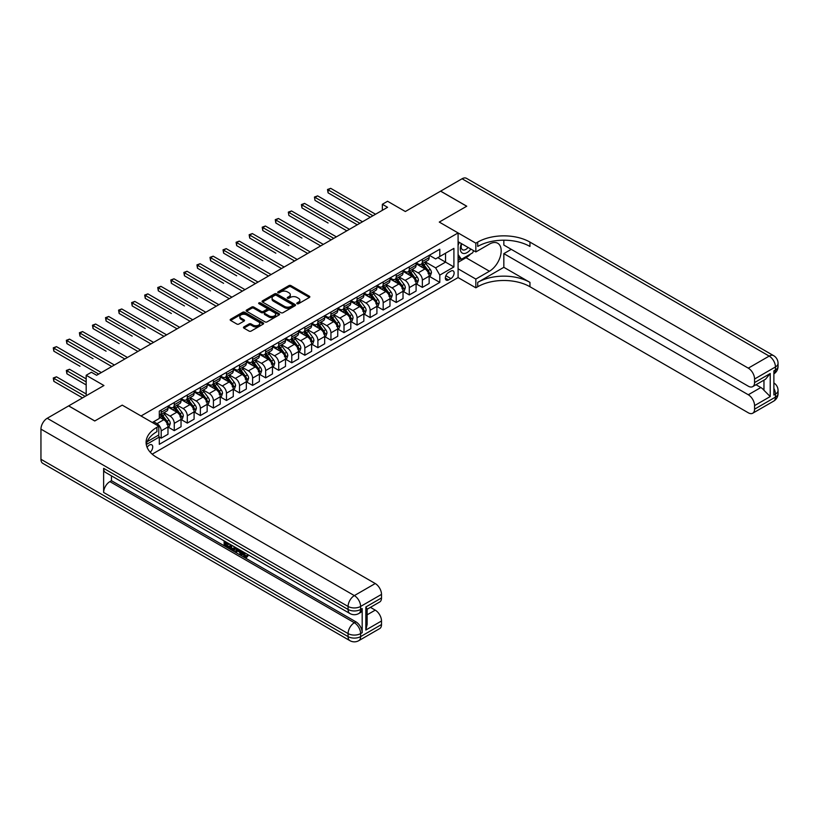 <?xml version="1.0" encoding="UTF-8"?>
<svg xmlns="http://www.w3.org/2000/svg" width="819" height="819" viewBox="0 0 819 819"><rect width="100%" height="100%" fill="white"/><g stroke="black" fill="none" stroke-linecap="round" stroke-linejoin="round"><path stroke-width="1.23" d="M297.082 303.726A1.014 0.584 0 0 0 298.515 303.726L309.408 297.44A1.454 0.839 0 0 0 309.838 296.847A1.454 0.839 0 0 0 309.408 296.253L290.95 285.596A1.454 0.839 0 0 0 288.902 285.596L278.01 291.892A1.014 0.584 0 0 0 279.443 292.721L280.856 291.902A4.638 2.682 0 0 1 287.418 291.902L288.953 292.792A4.638 2.682 0 0 1 290.315 294.686A4.638 2.682 0 0 1 288.953 296.58L287.541 297.389A1.014 0.584 0 0 0 288.974 298.218L290.387 297.41A4.638 2.682 0 0 1 296.949 297.41L298.485 298.3A4.638 2.682 0 0 1 299.846 300.194A4.638 2.682 0 0 1 298.485 302.088L297.082 302.897A1.014 0.584 0 0 0 297.082 303.726L297.082 302.897M150.205 452.18A4.73 2.733 120 0 0 152.61 448.075A4.73 2.733 120 0 0 151.75 444.819A4.73 2.733 120 0 0 149.386 445.055A4.73 2.733 120 0 0 147.113 447.389M243.888 326.924A1.454 0.839 0 0 0 243.458 327.508A1.454 0.839 0 0 0 243.888 328.102L249.068 331.091A1.454 0.839 0 0 0 251.116 331.091L263.216 324.109A1.454 0.839 0 0 0 263.636 323.515A1.454 0.839 0 0 0 263.216 322.921L244.758 312.264A1.454 0.839 0 0 0 242.711 312.264L230.61 319.256A1.454 0.839 0 0 0 230.18 319.85A1.454 0.839 0 0 0 230.61 320.434L236.865 324.048A1.454 0.839 0 0 0 238.913 324.048L244.093 321.058A1.454 0.839 0 0 0 244.512 320.464A1.454 0.839 0 0 0 244.093 319.871L240.991 318.089A3.88 2.242 0 0 1 239.854 316.503A3.88 2.242 0 0 1 242.25 314.435A3.88 2.242 0 0 1 246.478 314.916L258.63 321.928A3.88 2.242 0 0 1 259.766 323.515A3.88 2.242 0 0 1 257.371 325.583A3.88 2.242 0 0 1 253.143 325.102L251.116 323.935A1.454 0.839 0 0 0 249.068 323.935L243.888 326.924L243.888 328.102L249.068 325.133L249.068 323.935M503.839 240.202L503.839 245.055L748.29 386.189A8.866 5.119 -120 0 0 752.722 386.629L765.54 379.228L770.229 373.525L770.229 396.56L754.565 405.61L754.565 409.172L775.45 397.102L775.45 394.093L773.883 394.993L773.883 370.874L775.45 369.963L775.45 366.953L754.565 379.013A8.866 5.119 -120 0 0 748.29 368.151L769.184 356.091L462.059 178.767L440.642 191.134L466.758 206.214L439.281 222.072L466.707 206.245L440.591 191.165L405.333 211.517L387.571 201.269L382.35 204.279L387.571 207.299L96.632 375.276L91.411 372.256L86.179 375.276L86.179 395.782M40.95 459.285L348.085 636.609A8.866 5.119 120 0 0 349.918 640.663L42.783 463.349A8.866 5.119 -60 0 1 40.95 459.285L40.95 429.136A8.866 5.119 -60 0 1 47.215 418.274L68.632 405.907L94.748 420.986L122.226 405.129L94.799 420.956L68.683 405.876L103.941 385.524L86.179 375.276M147.133 441.707L158.784 434.981L158.784 426.238L122.226 405.129L141.032 415.98L458.087 232.934L458.087 277.569L475.839 287.817L477.723 286.732A36.937 21.325 180 0 1 529.954 286.732L748.29 412.786A8.866 5.119 -120 0 0 752.722 413.226A8.866 5.119 -120 0 0 754.565 409.172M477.723 242.096A36.937 21.325 180 0 1 529.954 242.096L529.954 246.447A36.937 21.325 180 0 0 477.723 246.447L477.723 242.096L475.839 243.182L439.281 222.072L458.087 232.934M280.958 312.684A1.454 0.839 0 0 0 283.005 312.684L295.106 305.692A1.454 0.839 0 0 0 295.526 305.108A1.454 0.839 0 0 0 295.106 304.514L276.648 293.857A1.454 0.839 0 0 0 274.6 293.857L262.5 300.839A1.454 0.839 0 0 0 262.07 301.433A1.454 0.839 0 0 0 262.5 302.027L280.958 312.684M259.367 303.951A1.014 0.584 0 0 1 260.391 304.095L260.391 302.887L279.156 313.718A1.454 0.839 0 0 1 279.586 314.312A1.454 0.839 0 0 1 279.156 314.906L267.055 321.887A1.454 0.839 0 0 1 265.008 321.887L246.55 311.23L251.73 308.261L251.73 307.053L246.55 310.043A1.454 0.839 0 0 0 246.13 310.636A1.454 0.839 0 0 0 246.55 311.23L246.55 310.043M251.73 308.261A1.454 0.839 0 0 1 253.777 308.261L253.777 307.053A1.454 0.839 0 0 0 251.73 307.053M253.777 307.053L261.271 311.384A1.454 0.839 0 0 0 263.319 311.384L266.748 309.398A1.454 0.839 0 0 0 267.178 308.804A1.454 0.839 0 0 0 266.748 308.21L258.958 303.716A1.014 0.584 0 0 1 260.391 302.887M450.88 271.109L448.577 272.44A4.576 2.641 120 0 0 445.587 276.474A4.576 2.641 120 0 0 446.283 280.149A4.576 2.641 120 0 0 448.577 279.914L450.88 278.593A4.576 2.641 120 0 0 453.869 274.56A4.576 2.641 120 0 0 453.163 270.884A4.576 2.641 120 0 0 450.88 271.109M152.211 454.156L458.087 277.569M429.299 255.282L435.626 258.927L439.803 256.511L439.803 249.222L159.306 411.158L159.306 418.458L152.314 422.502M439.803 256.511L453.91 248.372L453.91 266.953L439.803 275.092L435.626 267.854L425.235 261.855M429.299 276.331L439.803 282.391L439.803 275.092M439.803 282.391L159.306 444.328L159.306 437.029L146.284 444.553A36.937 21.325 0 0 1 156.91 431.664L156.91 427.323A36.937 21.325 0 0 0 146.089 442.403A36.937 21.325 0 0 0 156.91 457.483L375.245 583.537A8.866 5.119 60 0 1 381.511 594.389L360.616 606.449L360.616 609.469L362.182 608.568A8.866 5.119 60 0 1 360.35 612.622L358.783 613.523A8.866 5.119 -120 0 0 360.616 609.469A8.866 5.119 0 0 1 348.085 609.469L348.085 606.449L40.95 429.136M382.35 204.279L382.35 210.319M437.817 257.657L445.546 262.121L445.546 253.194L453.91 248.372M435.626 267.854L445.546 262.121L453.91 266.953M159.306 437.09L161.189 438.175L161.189 430.886A5.907 3.409 -120 0 0 157.013 423.648L153.665 421.713M161.189 438.175L167.977 434.254L167.977 426.965A5.907 3.409 -120 0 0 163.8 419.727L159.306 417.127M168.141 427.108L174.252 430.64L174.252 423.341A5.907 3.409 -120 0 0 170.076 416.103L164.066 412.643M174.252 430.64L181.04 426.719L181.04 419.42A5.907 3.409 -120 0 0 176.863 412.182L167.977 407.053M181.194 419.574L187.305 423.106L187.305 415.806A5.907 3.409 -120 0 0 183.128 408.568L177.129 405.098M187.305 423.106L194.093 419.185L194.093 411.885A5.907 3.409 -120 0 0 189.916 404.647L181.04 399.518M194.257 412.029L200.368 415.561L200.368 408.261A5.907 3.409 -120 0 0 196.191 401.023L190.192 397.563M200.368 415.561L207.156 411.64L207.156 404.34A5.907 3.409 -120 0 0 202.979 397.102L194.093 391.984M207.309 404.494L213.421 408.026L213.421 400.726A5.907 3.409 -120 0 0 209.244 393.489L203.245 390.018M213.421 408.026L220.219 404.105L220.219 396.805A5.907 3.409 -120 0 0 216.032 389.568L207.156 384.439M220.372 396.959L226.484 400.481L226.484 393.181A5.907 3.409 -120 0 0 222.307 385.944L216.308 382.483M226.484 400.481L233.272 396.56L233.272 389.26A5.907 3.409 -120 0 0 229.095 382.023L220.219 376.904M233.425 389.414L239.537 392.946L239.537 385.647A5.907 3.409 -120 0 0 235.36 378.409L229.361 374.948M239.537 392.946L246.335 389.025L246.335 381.726A5.907 3.409 -120 0 0 242.148 374.488L233.272 369.359M246.488 381.879L252.6 385.401L252.6 378.112A5.907 3.409 -120 0 0 248.423 370.874L242.424 367.403M252.6 385.401L259.388 381.48L259.388 374.191A5.907 3.409 -120 0 0 255.211 366.953L246.335 361.824M259.541 374.334L265.653 377.866L265.653 370.567A5.907 3.409 -120 0 0 261.476 363.329L255.477 359.869M265.653 377.866L272.451 373.945L272.451 366.646A5.907 3.409 -120 0 0 268.274 359.408L259.388 354.279M272.604 366.799L278.716 370.331L278.716 363.032A5.907 3.409 -120 0 0 274.539 355.794L268.54 352.324M278.716 370.331L285.503 366.41L285.503 359.111A5.907 3.409 -120 0 0 281.327 351.873L272.451 346.744M285.667 359.254L291.779 362.786L291.779 355.487A5.907 3.409 -120 0 0 287.592 348.249L281.593 344.789M291.779 362.786L298.566 358.865L298.566 351.566A5.907 3.409 -120 0 0 294.39 344.328L285.503 339.209M298.72 351.72L304.832 355.251L304.832 347.952A5.907 3.409 -120 0 0 300.655 340.714L294.656 337.254M304.832 355.251L311.619 351.331L311.619 344.031A5.907 3.409 -120 0 0 307.442 336.793L298.566 331.664M311.783 344.185L317.895 347.706L317.895 340.407A5.907 3.409 -120 0 0 313.708 333.169L307.709 329.709M317.895 347.706L324.682 343.785L324.682 336.486A5.907 3.409 -120 0 0 320.505 329.258L311.619 324.129M324.836 336.64L330.948 340.172L330.948 332.872A5.907 3.409 -120 0 0 326.771 325.634L320.772 322.174M330.948 340.172L337.735 336.251L337.735 328.951A5.907 3.409 -120 0 0 333.558 321.713L324.682 316.584M337.899 329.105L344.011 332.627L344.011 325.338A5.907 3.409 -120 0 0 339.824 318.1L333.824 314.629M344.011 332.627L350.798 328.706L350.798 321.417A5.907 3.409 -120 0 0 346.621 314.179L337.735 309.05M350.952 321.56L357.064 325.092L357.064 317.792A5.907 3.409 -120 0 0 352.887 310.555L346.887 307.094M357.064 325.092L363.851 321.171L363.851 313.872A5.907 3.409 -120 0 0 359.674 306.634L350.798 301.505M364.015 314.025L370.127 317.557L370.127 310.258A5.907 3.409 -120 0 0 365.95 303.02L359.95 299.549M370.127 317.557L376.914 313.636L376.914 306.337A5.907 3.409 -120 0 0 372.737 299.099L363.851 293.97M377.068 306.49L383.179 310.012L383.179 302.713A5.907 3.409 -120 0 0 379.002 295.475L373.003 292.014M383.179 310.012L389.977 306.091L389.977 298.792A5.907 3.409 -120 0 0 385.79 291.554L376.914 286.435M390.131 298.945L396.242 302.477L396.242 295.178A5.907 3.409 -120 0 0 392.066 287.94L386.066 284.48M396.242 302.477L403.03 298.556L403.03 291.257A5.907 3.409 -120 0 0 398.853 284.019L389.977 278.89M403.183 291.41L409.295 294.932L409.295 287.633A5.907 3.409 -120 0 0 405.118 280.395L399.119 276.935M409.295 294.932L416.093 291.011L416.093 283.722A5.907 3.409 -120 0 0 411.906 276.484L403.03 271.355M416.247 283.865L422.358 287.397L422.358 280.098A5.907 3.409 -120 0 0 418.181 272.86L412.182 269.4M422.358 287.397L429.146 283.476L429.146 276.177A5.907 3.409 -120 0 0 424.969 268.939L416.093 263.81M416.247 262.817L418.181 263.933A5.907 3.409 -120 0 0 421.13 264.23A5.907 3.409 -120 0 0 422.358 261.517L422.358 259.285M403.183 270.362L405.118 271.478A5.907 3.409 -120 0 0 408.077 271.765A5.907 3.409 -120 0 0 409.295 269.062L409.295 266.83M390.131 277.897L392.066 279.013A5.907 3.409 -120 0 0 395.014 279.31A5.907 3.409 -120 0 0 396.242 276.597L396.242 274.365M377.068 285.432L379.002 286.548A5.907 3.409 -120 0 0 381.961 286.845A5.907 3.409 -120 0 0 383.179 284.142L383.179 281.91M364.015 292.977L365.95 294.093A5.907 3.409 -120 0 0 368.898 294.379A5.907 3.409 -120 0 0 370.127 291.677L370.127 289.445M350.952 300.512L352.887 301.627A5.907 3.409 -120 0 0 355.845 301.924A5.907 3.409 -120 0 0 357.064 299.222L357.064 296.99M337.899 308.057L339.824 309.172A5.907 3.409 -120 0 0 342.782 309.459A5.907 3.409 -120 0 0 344.011 306.756L344.011 304.525M324.836 315.591L326.771 316.707A5.907 3.409 -120 0 0 329.729 317.004A5.907 3.409 -120 0 0 330.948 314.291L330.948 312.059M311.783 323.136L313.708 324.252A5.907 3.409 -120 0 0 316.666 324.539A5.907 3.409 -120 0 0 317.895 321.836L317.895 319.605M298.72 330.671L300.655 331.787A5.907 3.409 -120 0 0 303.603 332.084A5.907 3.409 -120 0 0 304.832 329.371L304.832 327.139M285.667 338.206L287.592 339.322A5.907 3.409 -120 0 0 290.55 339.619A5.907 3.409 -120 0 0 291.779 336.916L291.779 334.684M272.604 345.751L274.539 346.867A5.907 3.409 -120 0 0 277.487 347.154A5.907 3.409 -120 0 0 278.716 344.451L278.716 342.219M259.541 353.286L261.476 354.402A5.907 3.409 -120 0 0 264.435 354.699A5.907 3.409 -120 0 0 265.653 351.996L265.653 349.764M246.488 360.831L248.423 361.947A5.907 3.409 -120 0 0 251.372 362.233A5.907 3.409 -120 0 0 252.6 359.531L252.6 357.299M233.425 368.366L235.36 369.482A5.907 3.409 -120 0 0 238.319 369.778A5.907 3.409 -120 0 0 239.537 367.066L239.537 364.834M220.372 375.901L222.307 377.016A5.907 3.409 -120 0 0 225.256 377.313A5.907 3.409 -120 0 0 226.484 374.611L226.484 372.379M207.309 383.446L209.244 384.561A5.907 3.409 -120 0 0 212.203 384.848A5.907 3.409 -120 0 0 213.421 382.145L213.421 379.914M194.257 390.98L196.191 392.096A5.907 3.409 -120 0 0 199.14 392.393A5.907 3.409 -120 0 0 200.368 389.69L200.368 387.459M181.194 398.525L183.128 399.641A5.907 3.409 -120 0 0 186.087 399.928A5.907 3.409 -120 0 0 187.305 397.225L187.305 394.993M168.141 406.06L170.076 407.176A5.907 3.409 -120 0 0 173.024 407.473A5.907 3.409 -120 0 0 174.252 404.77L174.252 402.538M421.13 264.23L427.927 260.309A5.907 3.409 -120 0 0 429.146 257.606L429.146 255.374M408.077 271.765L414.864 267.844A5.907 3.409 -120 0 0 416.093 265.141L416.093 262.909M395.014 279.31L401.812 275.389A5.907 3.409 -120 0 0 403.03 272.676L403.03 270.444M381.961 286.845L388.749 282.924A5.907 3.409 -120 0 0 389.977 280.221L389.977 277.989M368.898 294.379L375.686 290.458A5.907 3.409 -120 0 0 376.914 287.756L376.914 285.524M355.845 301.924L362.633 298.003A5.907 3.409 -120 0 0 363.851 295.301L363.851 293.069M342.782 309.459L349.57 305.538A5.907 3.409 -120 0 0 350.798 302.835L350.798 300.604M329.729 317.004L336.517 313.083A5.907 3.409 -120 0 0 337.735 310.37L337.735 308.139M316.666 324.539L323.454 320.618A5.907 3.409 -120 0 0 324.682 317.915L324.682 315.684M303.603 332.084L310.401 328.163A5.907 3.409 -120 0 0 311.619 325.45L311.619 323.218M290.55 339.619L297.338 335.698A5.907 3.409 -120 0 0 298.566 332.995L298.566 330.763M277.487 347.154L284.285 343.233A5.907 3.409 -120 0 0 285.503 340.53L285.503 338.298M264.435 354.699L271.222 350.778A5.907 3.409 -120 0 0 272.451 348.075L272.451 345.843M251.372 362.233L258.169 358.312A5.907 3.409 -120 0 0 259.388 355.61L259.388 353.378M238.319 369.778L245.106 365.858A5.907 3.409 -120 0 0 246.335 363.145L246.335 360.913M225.256 377.313L232.053 373.392A5.907 3.409 -120 0 0 233.272 370.69L233.272 368.458M212.203 384.848L218.99 380.937A5.907 3.409 -120 0 0 220.219 378.224L220.219 375.993M199.14 392.393L205.927 388.472A5.907 3.409 -120 0 0 207.156 385.769L207.156 383.538M186.087 399.928L192.874 396.007A5.907 3.409 -120 0 0 194.093 393.304L194.093 391.072M173.024 407.473L179.811 403.552A5.907 3.409 -120 0 0 181.04 400.849L181.04 398.618M159.306 415.253A5.907 3.409 -120 0 0 159.971 415.008L166.759 411.087A5.907 3.409 -120 0 0 167.977 408.384L167.977 406.152M159.971 415.008A5.907 3.409 -120 0 0 161.189 412.305L161.189 410.073M158.292 435.268L159.306 437.029M297.481 303.869L298.485 303.296A4.638 2.682 0 0 0 299.846 301.392L299.846 300.194M290.315 294.686L290.315 295.894A4.638 2.682 0 0 1 288.953 297.788L287.95 298.362M309.387 297.451L290.95 286.804A1.454 0.839 0 0 0 288.902 286.804L278.409 292.864M295.106 304.514L295.106 305.692L276.648 295.065A1.454 0.839 0 0 0 274.6 295.065L262.52 302.037M292.537 305.518A1.014 0.584 0 0 0 292.537 304.688L276.341 295.331A1.014 0.584 0 0 0 274.908 295.331L273.413 296.191A4.638 2.682 0 0 0 272.062 298.085A4.638 2.682 0 0 0 273.413 299.979L284.49 306.378A4.638 2.682 0 0 0 291.052 306.378L292.537 305.518L292.537 306.726A1.014 0.584 0 0 0 292.844 306.306L292.844 305.108M272.062 298.085L272.062 299.293A4.638 2.682 0 0 0 273.413 301.187L273.413 299.979M292.537 306.726L291.052 307.586A4.638 2.682 0 0 1 284.49 307.586L273.413 301.187M253.777 308.261L261.271 312.582A1.454 0.839 0 0 0 263.319 312.582L266.748 310.606A1.454 0.839 0 0 0 267.178 310.012L267.178 308.804M260.391 304.095L279.136 314.916M269.031 315.868A3.88 2.242 0 0 0 273.259 316.349A3.88 2.242 0 0 0 275.655 314.281A3.88 2.242 0 0 0 274.519 312.694L270.239 310.227A1.454 0.839 0 0 0 268.192 310.227L264.752 312.213A1.454 0.839 0 0 0 264.332 312.797A1.454 0.839 0 0 0 264.752 313.39L269.031 315.868L269.031 317.066A3.88 2.242 0 0 0 273.259 317.557A3.88 2.242 0 0 0 275.655 315.489L275.655 314.281M264.332 312.797L264.332 314.005A1.454 0.839 0 0 0 264.752 314.598L264.752 313.39M269.031 317.066L264.752 314.598M259.766 323.515L259.766 324.723A3.88 2.242 0 0 1 257.371 326.791A3.88 2.242 0 0 1 253.143 326.31L251.116 325.133A1.454 0.839 0 0 0 249.068 325.133M239.854 316.503L239.854 317.711A3.88 2.242 0 0 0 240.991 319.287L240.991 318.089M244.072 321.068L240.991 319.287M263.216 322.921L263.216 324.109L244.758 313.472A1.454 0.839 0 0 0 242.711 313.472L230.63 320.444M429.146 276.423L430.405 275.696L431.449 272.676A3.911 2.262 -120 0 0 430.2 269.349L425.931 263.646A11.302 6.521 -120 0 0 424.692 262.172M420.454 266.329A11.302 6.521 -120 0 0 418.13 263.913M428.081 273.566L429.33 272.85A3.911 2.262 -120 0 0 428.214 270.495L423.945 264.793A11.302 6.521 -120 0 0 422.706 263.319M421.662 263.923A9.378 5.416 60 0 1 423.198 265.673L426.812 270.495M328.081 223.014L301.955 207.934L301.955 204.914L304.576 203.409L349.437 229.31M421.457 264.046A11.302 6.521 60 0 1 422.686 265.52L425.522 269.308M372.942 215.745L328.081 189.844L330.692 188.329L375.552 214.24M370.331 217.25L328.081 192.854L328.081 189.844L327.498 189.506L330.692 188.329M328.081 192.854L327.498 189.506M416.093 283.958L417.342 283.231L418.386 280.221A3.911 2.262 -120 0 0 417.137 276.883L412.868 271.191A11.302 6.521 -120 0 0 411.64 269.707M407.391 273.874A11.302 6.521 -120 0 0 405.077 271.447M415.018 281.112L416.277 280.385A3.911 2.262 -120 0 0 415.151 278.03L410.882 272.328A11.302 6.521 -120 0 0 409.654 270.854M408.599 271.468A9.378 5.416 60 0 1 410.135 273.218L413.749 278.04M315.018 230.548L331.152 239.865M408.394 271.58A11.302 6.521 60 0 1 409.633 273.055L412.469 276.842M403.03 291.503L404.289 290.776L405.333 287.756A3.911 2.262 -120 0 0 404.074 284.428L399.815 278.726A11.302 6.521 -120 0 0 398.577 277.252M394.328 281.408A11.302 6.521 -120 0 0 392.014 278.992M401.965 288.646L403.214 287.93A3.911 2.262 -120 0 0 402.098 285.575L397.829 279.873A11.302 6.521 -120 0 0 396.591 278.399M395.536 279.003A9.378 5.416 60 0 1 397.082 280.753L400.696 285.575M301.955 238.094L275.839 223.014L275.839 219.994L278.45 218.489L323.321 244.39M395.342 279.115A11.302 6.521 60 0 1 396.57 280.6L399.406 284.388M389.977 299.037L391.226 298.311L392.27 295.301A3.911 2.262 -120 0 0 391.021 291.963L386.752 286.261A11.302 6.521 -120 0 0 385.524 284.787M381.275 288.943A11.302 6.521 -120 0 0 378.962 286.527M388.902 296.191L390.161 295.464A3.911 2.262 -120 0 0 389.035 293.11L384.766 287.408A11.302 6.521 -120 0 0 383.538 285.933M382.483 286.537A9.378 5.416 60 0 1 384.019 288.288L387.633 293.11M288.902 245.628L262.786 230.548L262.786 227.539L265.397 226.024L310.268 251.935M382.278 286.66A11.302 6.521 60 0 1 383.517 288.134L386.353 291.922M359.889 223.28L315.018 197.379L317.629 195.874L362.5 221.775M357.279 224.795L315.018 200.399L314.445 197.051L317.629 195.874M315.018 200.399L314.445 197.051M346.826 230.825L301.382 204.586L304.576 203.409M301.955 207.934L301.382 204.586M333.773 238.36L288.902 212.459L291.513 210.954L336.384 236.855M331.163 239.865L288.902 215.469L288.329 212.121L291.513 210.954M288.902 215.469L288.329 212.121M376.914 306.572L378.163 305.856L379.207 302.835A3.911 2.262 -120 0 0 377.958 299.498L373.689 293.806A11.302 6.521 -120 0 0 372.461 292.332M368.212 296.488A11.302 6.521 -120 0 0 365.898 294.062M375.849 303.726L377.098 302.999A3.911 2.262 -120 0 0 375.982 300.645L371.713 294.953A11.302 6.521 -120 0 0 370.475 293.478M369.42 294.082A9.378 5.416 60 0 1 370.966 295.833L374.58 300.655M275.839 253.173L249.723 238.094L249.723 235.073L252.334 233.569L297.205 259.469M369.226 294.195A11.302 6.521 60 0 1 370.454 295.669L373.29 299.457M320.71 245.905L275.266 219.666L278.45 218.489M275.839 223.014L275.266 219.666M461.445 243.612A9.603 5.549 120 0 0 462.1 252.969A9.603 5.549 120 0 0 470.464 249.58A9.603 5.549 120 0 0 470.864 249.058M458.087 245.352L459.254 242.352M473.546 250.604L472.706 252.774L461.425 259.285L458.087 254.535M458.087 257.361L461.425 259.285M461.762 243.796A6.572 3.798 120 0 0 462.54 249.734A6.572 3.798 120 0 0 468.079 247.451M458.087 268.816L475.839 279.074L489.424 271.232A16.615 9.593 120 0 0 500.286 256.582A16.615 9.593 120 0 0 497.737 243.263A16.615 9.593 120 0 0 489.424 244.093L475.839 251.935L475.839 243.182M475.839 279.074L475.839 287.817M503.839 267.311L477.723 282.391A36.937 21.325 180 0 1 529.954 282.391L503.839 267.311L503.839 253.624L511.261 249.334M754.565 405.61A8.866 5.119 -120 0 0 748.29 394.758L760.831 387.52A8.866 5.119 60 0 1 763.963 390.294L763.963 380.139M503.839 253.624L748.29 394.758M462.059 178.767A8.866 5.119 -60 0 1 466.482 178.337L773.617 355.651A8.866 5.119 120 0 0 769.184 356.091A8.866 5.119 60 0 1 775.45 366.953A8.866 5.119 180 0 0 778.05 363.329A8.866 8.866 0 0 0 773.617 355.651M458.087 241.677L475.839 251.935M752.722 386.629A8.866 5.119 -120 0 0 754.565 382.565L770.229 373.525M754.565 379.013L754.565 382.565M529.954 242.096L748.29 368.151M756.009 384.735L760.831 387.52M770.229 396.56L763.963 390.294M470.628 253.982A16.615 9.593 -60 0 1 466.021 257.719L458.087 262.305M458.087 260.381L460.698 258.865M243.376 551.975L246.038 556.285M242.619 551.576L244.482 556.51L245.7 556.664L247.072 555.231L247.952 555.978L246.386 557.637L244.564 557.391L241.728 551.064M237.51 551.003L236.271 552.518L235.329 551.975L236.916 548.28M240.888 550.583L242.137 554.944L241.308 555.425L240.366 554.883L239.66 552.241L236.988 550.696L236.271 552.518M225.86 543.161L225.86 544.696L229.555 546.836L229.555 547.676L228.716 548.157L224.14 545.505L224.14 540.909M229.146 543.806L228.317 544.584L225.02 542.68L225.02 545.188L225.86 544.696M103.634 468.335L348.085 609.469A8.866 5.119 120 0 0 349.918 613.523L105.467 472.389A8.866 5.119 -60 0 1 103.634 468.335L103.634 492.465A8.866 5.119 -60 0 1 109.9 481.603L111.466 480.702L355.917 621.836A8.866 5.119 60 0 1 362.182 632.688L362.182 608.568M111.466 480.702L111.466 475.859M235.903 547.696L234.203 550.552L229.924 548.853L229.924 544.246M158.784 426.238L156.91 427.323M365.837 606.992L367.137 608.957L367.137 624.457L365.837 630.036L365.837 606.992L381.511 597.952L381.511 594.389M381.511 597.952A8.866 5.119 60 0 1 379.678 602.006L367.137 609.244M370.423 607.35L375.245 610.135A8.866 5.119 60 0 1 381.511 620.986L365.837 630.036M362.182 632.688L360.616 633.589L360.616 636.609L381.511 624.549L381.511 620.986M381.511 624.549A8.866 5.119 60 0 1 379.678 628.603L358.783 640.663A8.866 5.119 -120 0 0 360.616 636.609A8.866 5.119 0 0 1 348.085 636.609L348.085 633.589L103.634 492.465M225.02 545.188L228.716 547.317L229.555 546.836M228.716 547.317L228.716 548.157M225.02 541.42L228.685 543.529M228.317 543.744L228.317 544.584M235.002 547.174L234.203 550.552M230.804 544.758L230.804 548.525L232.094 549.273L233.579 549.61L234.121 546.672M235.063 548.157L235.882 547.686M231.644 545.239L231.644 548.044L234.418 549.129M230.804 548.525L231.644 548.044M232.094 549.273L232.934 548.791M239.721 549.907L241.308 555.425M237.745 548.761L237.254 550.02L239.394 551.248L238.892 549.426M238.268 549.068L239.076 550.112M237.254 550.02L238.083 549.539M244.482 556.51L245.311 556.029M242.537 552.456L243.335 551.996M246.232 555.712L247.123 556.459L247.952 555.978M247.123 556.459L246.386 557.637M363.851 314.117L365.11 313.39L366.154 310.37A3.911 2.262 -120 0 0 364.905 307.043L360.636 301.341A11.302 6.521 -120 0 0 359.398 299.867M355.159 304.023A11.302 6.521 -120 0 0 352.846 301.607M362.786 311.261L364.035 310.544A3.911 2.262 -120 0 0 362.919 308.19L358.65 302.487A11.302 6.521 -120 0 0 357.422 301.013M356.367 301.617A9.378 5.416 60 0 1 357.903 303.368L361.517 308.19M262.786 260.708L236.671 245.628L236.671 242.608L239.281 241.103L284.152 267.014M356.163 301.74A11.302 6.521 60 0 1 357.401 303.214L360.237 307.002M350.798 321.652L352.047 320.935L353.091 317.915A3.911 2.262 -120 0 0 351.842 314.578L347.573 308.886A11.302 6.521 -120 0 0 346.345 307.401M342.096 311.568A11.302 6.521 -120 0 0 339.783 309.142M349.723 318.806L350.982 318.079A3.911 2.262 -120 0 0 349.856 315.724L345.598 310.032A11.302 6.521 -120 0 0 344.359 308.548M343.304 309.162A9.378 5.416 60 0 1 344.85 310.913L348.464 315.735M249.723 268.243L223.607 253.163L223.607 250.153L226.218 248.648L271.089 274.549M343.11 309.275A11.302 6.521 60 0 1 344.338 310.749L347.174 314.537M337.735 329.197L338.994 328.47L340.039 325.45A3.911 2.262 -120 0 0 338.79 322.123L334.521 316.421A11.302 6.521 -120 0 0 333.282 314.946M329.043 319.103A11.302 6.521 -120 0 0 326.73 316.687M336.67 326.341L337.919 325.624A3.911 2.262 -120 0 0 336.804 323.27L332.534 317.567A11.302 6.521 -120 0 0 331.306 316.093M330.252 316.697A9.378 5.416 60 0 1 331.787 318.448L335.401 323.27M236.671 275.788L210.555 260.708L210.555 257.688L213.165 256.183L258.036 282.084M330.047 316.81A11.302 6.521 60 0 1 331.286 318.294L334.121 322.082M324.682 336.732L325.931 336.005L326.976 332.995A3.911 2.262 -120 0 0 325.727 329.658L321.457 323.966A11.302 6.521 -120 0 0 320.229 322.481M315.98 326.648A11.302 6.521 -120 0 0 313.667 324.222M323.607 333.886L324.867 333.159A3.911 2.262 -120 0 0 323.74 330.804L319.471 325.102A11.302 6.521 -120 0 0 318.243 323.628M317.188 324.242A9.378 5.416 60 0 1 318.734 325.993L322.348 330.815M223.607 283.323L197.492 268.243L197.492 265.233L200.102 263.718L244.973 289.629M316.994 324.355A11.302 6.521 60 0 1 318.222 325.829L321.058 329.617M311.619 344.267L312.878 343.55L313.923 340.53A3.911 2.262 -120 0 0 312.674 337.203L308.405 331.5A11.302 6.521 -120 0 0 307.166 330.026M302.928 334.183A11.302 6.521 -120 0 0 300.614 331.756M310.555 341.421L311.804 340.694A3.911 2.262 -120 0 0 310.688 338.339L306.419 332.647A11.302 6.521 -120 0 0 305.18 331.173M304.136 331.777A9.378 5.416 60 0 1 305.671 333.528L309.285 338.349M210.555 290.868L184.439 275.788L184.439 272.768L187.049 271.263L231.91 297.164M303.931 331.89A11.302 6.521 60 0 1 305.159 333.374L308.005 337.162M307.657 253.44L262.213 227.201L265.397 226.024M262.786 230.548L262.213 227.201M294.594 260.974L249.15 234.746L252.334 233.569M249.723 238.094L249.15 234.746M281.531 268.519L236.097 242.281L239.281 241.103M236.671 245.628L236.097 242.281M268.478 276.054L223.034 249.826L226.218 248.648M223.607 253.163L223.034 249.826M255.415 283.599L209.981 257.361L213.165 256.183M210.555 260.708L209.981 257.361M298.566 351.812L299.815 351.085L300.86 348.075A3.911 2.262 -120 0 0 299.611 344.738L295.342 339.035A11.302 6.521 -120 0 0 294.113 337.561M289.865 341.718A11.302 6.521 -120 0 0 287.551 339.301M297.492 348.966L298.751 348.239A3.911 2.262 -120 0 0 297.625 345.884L293.356 340.182A11.302 6.521 -120 0 0 292.127 338.708M291.073 339.312A9.378 5.416 60 0 1 292.618 341.062L296.222 345.884M197.492 298.403L171.376 283.323L171.376 280.313L173.986 278.798L218.857 304.709M290.868 339.435A11.302 6.521 60 0 1 292.107 340.909L294.942 344.697M242.363 291.134L196.918 264.895L200.102 263.718M197.492 268.243L196.918 264.895M285.503 359.346L286.763 358.63L287.807 355.61A3.911 2.262 -120 0 0 286.558 352.272L282.289 346.58A11.302 6.521 -120 0 0 281.05 345.106M276.812 349.263A11.302 6.521 -120 0 0 274.498 346.836M284.439 356.5L285.688 355.774A3.911 2.262 -120 0 0 284.572 353.419L280.303 347.727A11.302 6.521 -120 0 0 279.064 346.242M278.02 346.857A9.378 5.416 60 0 1 279.555 348.607L283.169 353.429M184.439 305.937L158.323 290.868L158.323 287.848L160.933 286.343L205.794 312.244M277.815 346.969A11.302 6.521 60 0 1 279.044 348.444L281.89 352.231M229.3 298.679L183.855 272.44L187.049 271.263M184.439 275.788L183.855 272.44M272.451 366.892L273.7 366.165L274.744 363.145A3.911 2.262 -120 0 0 273.495 359.817L269.226 354.115A11.302 6.521 -120 0 0 267.997 352.641M263.749 356.797A11.302 6.521 -120 0 0 261.435 354.381M271.376 364.035L272.635 363.319A3.911 2.262 -120 0 0 271.509 360.964L267.24 355.262A11.302 6.521 -120 0 0 266.011 353.788M264.957 354.392A9.378 5.416 60 0 1 266.503 356.142L270.106 360.964M171.376 313.482L145.26 298.403L145.26 295.383L147.87 293.878L192.741 319.789M264.752 354.514A11.302 6.521 60 0 1 265.991 355.989L268.827 359.776M216.247 306.214L170.802 279.975L173.986 278.798M171.376 283.323L170.802 279.975M259.388 374.426L260.647 373.699L261.691 370.69A3.911 2.262 -120 0 0 260.442 367.352L256.173 361.66A11.302 6.521 -120 0 0 254.934 360.176M250.696 364.342A11.302 6.521 -120 0 0 248.382 361.916M258.323 371.58L259.572 370.853A3.911 2.262 -120 0 0 258.456 368.499L254.187 362.807A11.302 6.521 -120 0 0 252.948 361.322M251.904 361.937A9.378 5.416 60 0 1 253.44 363.687L257.053 368.509M158.323 321.017L132.197 305.937L132.197 302.928L134.818 301.423L179.678 327.324M251.699 362.049A11.302 6.521 60 0 1 252.928 363.523L255.774 367.311M203.184 313.749L157.739 287.52L160.933 286.343M158.323 290.868L157.739 287.52M246.335 381.971L247.584 381.244L248.628 378.224A3.911 2.262 -120 0 0 247.379 374.897L243.11 369.195A11.302 6.521 -120 0 0 241.881 367.721M237.633 371.877A11.302 6.521 -120 0 0 235.319 369.461M245.26 379.115L246.519 378.398A3.911 2.262 -120 0 0 245.393 376.044L241.124 370.342A11.302 6.521 -120 0 0 239.895 368.867M238.841 369.471A9.378 5.416 60 0 1 240.376 371.222L243.99 376.044M145.26 328.562L119.144 313.482L119.144 310.462L121.755 308.958L166.626 334.858M238.636 369.584A11.302 6.521 60 0 1 239.875 371.068L242.711 374.856M190.131 321.294L144.687 295.055L147.87 293.878M145.26 298.403L144.687 295.055M233.272 389.506L234.531 388.779L235.575 385.769A3.911 2.262 -120 0 0 234.326 382.432L230.057 376.74A11.302 6.521 -120 0 0 228.818 375.256M224.57 379.422A11.302 6.521 -120 0 0 222.256 376.996M232.207 386.66L233.456 385.933A3.911 2.262 -120 0 0 232.34 383.579L228.071 377.876A11.302 6.521 -120 0 0 226.832 376.402M225.788 377.006A9.378 5.416 60 0 1 227.324 378.767L230.938 383.589M132.197 336.097L106.081 321.017L106.081 318.007L108.692 316.492L153.562 342.403M225.583 377.129A11.302 6.521 60 0 1 226.812 378.603L229.648 382.391M177.068 328.828L131.624 302.59L134.818 301.423M132.197 305.937L131.624 302.59M220.219 397.041L221.468 396.324L222.512 393.304A3.911 2.262 -120 0 0 221.263 389.977L216.994 384.275A11.302 6.521 -120 0 0 215.766 382.801M211.517 386.957A11.302 6.521 -120 0 0 209.203 384.531M219.144 394.195L220.403 393.468A3.911 2.262 -120 0 0 219.277 391.113L215.008 385.421A11.302 6.521 -120 0 0 213.779 383.947M212.725 384.551A9.378 5.416 60 0 1 214.261 386.302L217.874 391.124M119.144 343.642L93.028 328.562L93.028 325.542L95.639 324.037L140.51 349.938M212.52 384.664A11.302 6.521 60 0 1 213.759 386.148L216.595 389.936M207.156 404.586L208.405 403.859L209.449 400.849A3.911 2.262 -120 0 0 208.2 397.512L203.941 391.81A11.302 6.521 -120 0 0 202.702 390.335M198.454 394.492A11.302 6.521 -120 0 0 196.14 392.076M206.091 401.74L207.34 401.013A3.911 2.262 -120 0 0 206.224 398.658L201.955 392.956A11.302 6.521 -120 0 0 200.716 391.482M199.662 392.086A9.378 5.416 60 0 1 201.208 393.837L204.822 398.658M106.081 351.177L79.965 336.097L79.965 333.087L82.576 331.572L127.447 357.483M199.467 392.209A11.302 6.521 60 0 1 200.696 393.683L203.532 397.471M194.093 412.121L195.352 411.404L196.396 408.384A3.911 2.262 -120 0 0 195.147 405.047L190.878 399.355A11.302 6.521 -120 0 0 189.65 397.88M185.401 402.037A11.302 6.521 -120 0 0 183.087 399.611M193.028 409.275L194.277 408.548A3.911 2.262 -120 0 0 193.161 406.193L188.892 400.501A11.302 6.521 -120 0 0 187.664 399.017M186.609 399.631A9.378 5.416 60 0 1 188.145 401.382L191.759 406.204M93.028 358.712L66.912 343.642L66.912 340.622L69.523 339.117L114.394 365.018M186.404 399.744A11.302 6.521 60 0 1 187.643 401.218L190.479 405.006M181.04 419.666L182.289 418.939L183.333 415.919A3.911 2.262 -120 0 0 182.084 412.592L177.815 406.889A11.302 6.521 -120 0 0 176.587 405.415M172.338 409.572A11.302 6.521 -120 0 0 170.024 407.156M179.975 416.81L181.224 416.093A3.911 2.262 -120 0 0 180.098 413.738L175.839 408.036A11.302 6.521 -120 0 0 174.601 406.562M173.546 407.166A9.378 5.416 60 0 1 175.092 408.916L178.706 413.738M79.965 366.257L53.849 351.177L53.849 348.157L56.46 346.652L101.331 372.553M173.352 407.289A11.302 6.521 60 0 1 174.58 408.763L177.416 412.551M167.977 427.201L169.236 426.474L170.28 423.464A3.911 2.262 -120 0 0 169.031 420.127L164.762 414.434A11.302 6.521 -120 0 0 163.524 412.95M166.912 424.355L168.161 423.628A3.911 2.262 -120 0 0 167.045 421.273L162.776 415.581A11.302 6.521 -120 0 0 161.548 414.097M160.493 414.711A9.378 5.416 60 0 1 162.029 416.462L165.643 421.283M86.179 378.89L69.523 369.267L66.912 370.782L66.912 373.792L86.179 384.92M160.289 414.823A11.302 6.521 60 0 1 161.527 416.298L164.363 420.086M66.912 373.792L66.339 370.444L86.179 381.91M66.339 370.444L69.523 369.267M86.179 393.97L56.46 376.812L53.849 378.317L53.849 381.337L82.524 397.891M53.849 381.337L53.276 377.989L85.135 396.386M53.276 377.989L56.46 376.812M164.015 336.374L118.571 310.135L121.755 308.958M119.144 313.482L118.571 310.135M150.952 343.908L105.508 317.67L108.692 316.492M106.081 321.017L105.508 317.67M137.899 351.453L92.455 325.215L95.639 324.037M93.028 328.562L92.455 325.215M124.836 358.988L79.392 332.749L82.576 331.572M79.965 336.097L79.392 332.749M111.783 366.523L66.339 340.294L69.523 339.117M66.912 343.642L66.339 340.294M98.72 374.068L53.276 347.829L56.46 346.652M53.849 351.177L53.276 347.829M157.013 423.648L163.8 419.727M170.076 416.103L176.863 412.182M183.128 408.568L189.916 404.647M196.191 401.023L202.979 397.102M209.244 393.489L216.032 389.568M222.307 385.944L229.095 382.023M235.36 378.409L242.148 374.488M248.423 370.874L255.211 366.953M261.476 363.329L268.274 359.408M274.539 355.794L281.327 351.873M287.592 348.249L294.39 344.328M300.655 340.714L307.442 336.793M313.708 333.169L320.505 329.258M326.771 325.634L333.558 321.713M339.824 318.1L346.621 314.179M352.887 310.555L359.674 306.634M365.95 303.02L372.737 299.099M379.002 295.475L385.79 291.554M392.066 287.94L398.853 284.019M405.118 280.395L411.906 276.484M418.181 272.86L424.969 268.939M422.358 261.517L429.146 257.606M422.358 280.098L429.146 276.177M409.295 287.633L416.093 283.722M409.295 269.062L416.093 265.141M396.242 295.178L403.03 291.257M396.242 276.597L403.03 272.676M383.179 302.713L389.977 298.792M383.179 284.142L389.977 280.221M370.127 310.258L376.914 306.337M370.127 291.677L376.914 287.756M357.064 317.792L363.851 313.872M357.064 299.222L363.851 295.301M344.011 325.338L350.798 321.417M344.011 306.756L350.798 302.835M330.948 332.872L337.735 328.951M330.948 314.291L337.735 310.37M317.895 340.407L324.682 336.486M317.895 321.836L324.682 317.915M304.832 347.952L311.619 344.031M304.832 329.371L311.619 325.45M291.779 355.487L298.566 351.566M291.779 336.916L298.566 332.995M278.716 363.032L285.503 359.111M278.716 344.451L285.503 340.53M265.653 370.567L272.451 366.646M265.653 351.996L272.451 348.075M252.6 378.112L259.388 374.191M252.6 359.531L259.388 355.61M239.537 385.647L246.335 381.726M239.537 367.066L246.335 363.145M226.484 393.181L233.272 389.26M226.484 374.611L233.272 370.69M213.421 400.726L220.219 396.805M213.421 382.145L220.219 378.224M200.368 408.261L207.156 404.34M200.368 389.69L207.156 385.769M187.305 415.806L194.093 411.885M187.305 397.225L194.093 393.304M174.252 423.341L181.04 419.42M174.252 404.77L181.04 400.849M161.189 430.886L167.977 426.965M161.189 412.305L167.977 408.384M445.864 275.696L450.88 278.593M445.341 278.05L448.577 279.914M298.485 303.296L298.485 302.088M287.541 298.218L287.541 297.389M288.953 297.788L288.953 296.58M278.01 292.721L278.01 291.892M288.902 286.804L288.902 285.596M290.95 286.804L290.95 285.596M309.408 297.44L309.408 296.253M262.5 302.027L262.5 300.839M274.6 295.065L274.6 293.857M276.648 295.065L276.648 293.857M284.49 307.586L284.49 306.378M291.052 307.586L291.052 306.378M261.271 312.582L261.271 311.384M263.319 312.582L263.319 311.384M266.748 310.606L266.748 309.398M279.156 314.906L279.156 313.718M251.116 325.133L251.116 323.935M253.143 326.31L253.143 325.102M244.093 321.058L244.093 319.871M230.61 320.434L230.61 319.256M242.711 313.472L242.711 312.264M244.758 313.472L244.758 312.264M428.859 274.232L431.418 272.758M423.945 264.793L425.931 263.646M420.864 266.574L422.686 265.52M428.214 270.495L430.2 269.349M427.897 272.021L429.33 272.85M415.796 281.777L418.366 280.293M410.882 272.328L412.868 271.191M407.811 274.109L409.633 273.055M415.151 278.03L417.137 276.883M414.844 279.555L416.277 280.385M402.743 289.312L405.303 287.838M397.829 279.873L399.815 278.726M394.748 281.654L396.57 280.6M402.098 285.575L404.074 284.428M401.781 287.1L403.214 287.93M389.68 296.857L392.24 295.372M384.766 287.408L386.752 286.261M381.685 289.189L383.517 288.134M389.035 293.11L391.021 291.963M388.728 294.635L390.161 295.464M376.617 304.392L379.187 302.907M371.713 294.953L373.689 293.806M368.632 296.724L370.454 295.669M375.982 300.645L377.958 299.498M375.665 302.18L377.098 302.999M477.723 282.391L477.723 286.732M529.954 282.391L529.954 286.732M773.883 388.401A8.866 5.119 60 0 1 775.45 394.093A8.866 5.119 180 0 0 778.05 390.468A8.866 8.866 0 0 0 773.883 382.954M773.617 401.167A8.866 8.866 0 0 0 778.05 393.489A8.866 5.119 0 0 1 775.45 397.102A8.866 5.119 60 0 1 773.617 401.167L752.722 413.226M773.883 373.863A8.866 8.866 0 0 0 778.05 366.349A8.866 5.119 0 0 1 775.45 369.963A8.866 5.119 60 0 1 773.883 373.843M466.021 257.719L489.424 271.232M47.215 418.274L354.351 595.597L375.245 583.537M109.9 481.603L354.351 622.737L355.917 621.836M367.137 614.813L375.245 610.135M354.351 595.597A8.866 5.119 120 0 0 348.085 606.449A8.866 5.119 180 0 0 360.616 606.449A8.866 5.119 -120 0 0 354.351 595.597M354.351 622.737A8.866 5.119 120 0 0 348.085 633.589A8.866 5.119 180 0 0 360.616 633.589A8.866 5.119 -120 0 0 354.351 622.737M363.564 311.937L366.124 310.452M358.65 302.487L360.636 301.341M355.569 304.269L357.401 303.214M362.919 308.19L364.905 307.043M362.612 309.715L364.035 310.544M350.501 319.471L353.071 317.987M345.598 310.032L347.573 308.886M342.516 311.804L344.338 310.749M349.856 315.724L351.842 314.578M349.549 317.26L350.982 318.079M337.448 327.006L340.008 325.532M332.534 317.567L334.521 316.421M329.453 319.349L331.286 318.294M336.804 323.27L338.79 322.123M336.496 324.795L337.919 325.624M324.385 334.551L326.955 333.067M319.471 325.102L321.457 323.966M316.4 326.883L318.222 325.829M323.74 330.804L325.727 329.658M323.433 332.33L324.867 333.159M311.333 342.086L313.892 340.612M306.419 332.647L308.405 331.5M303.337 334.418L305.159 333.374M310.688 338.339L312.674 337.203M310.381 339.875L311.804 340.694M298.27 349.631L300.839 348.147M293.356 340.182L295.342 339.035M290.284 341.963L292.107 340.909M297.625 345.884L299.611 344.738M297.317 347.41L298.751 348.239M285.217 357.166L287.776 355.681M280.303 347.727L282.289 346.58M277.221 349.498L279.044 348.444M284.572 353.419L286.558 352.272M284.254 354.955L285.688 355.774M272.154 364.701L274.723 363.226M267.24 355.262L269.226 354.115M264.168 357.043L265.991 355.989M271.509 360.964L273.495 359.817M271.202 362.489L272.635 363.319M259.101 372.246L261.66 370.761M254.187 362.807L256.173 361.66M251.105 364.578L252.928 363.523M258.456 368.499L260.442 367.352M258.139 370.024L259.572 370.853M246.038 379.781L248.607 378.306M241.124 370.342L243.11 369.195M238.053 372.123L239.875 371.068M245.393 376.044L247.379 374.897M245.086 377.569L246.519 378.398M232.985 387.326L235.544 385.841M228.071 377.876L230.057 376.74M224.99 379.658L226.812 378.603M232.34 383.579L234.326 382.432M232.023 385.104L233.456 385.933M219.922 394.86L222.492 393.386M215.008 385.421L216.994 384.275M211.937 387.192L213.759 386.148M219.277 391.113L221.263 389.977M218.97 392.649L220.403 393.468M206.859 402.405L209.429 400.921M201.955 392.956L203.941 391.81M198.874 394.738L200.696 393.683M206.224 398.658L208.2 397.512M205.907 400.184L207.34 401.013M193.806 409.94L196.365 408.456M188.892 400.501L190.878 399.355M185.811 402.272L187.643 401.218M193.161 406.193L195.147 405.047M192.854 407.729L194.277 408.548M180.743 417.475L183.313 416.001M175.839 408.036L177.815 406.889M172.758 409.817L174.58 408.763M180.098 413.738L182.084 412.592M179.791 415.264L181.224 416.093M167.69 425.02L170.25 423.536M162.776 415.581L164.762 414.434M159.695 417.352L161.527 416.298M167.045 421.273L169.031 420.127M166.738 422.799L168.161 423.628M778.05 390.468L778.05 393.489M778.05 363.329L778.05 366.349M349.918 613.523A8.866 8.866 0 0 0 358.783 613.523M349.918 640.663A8.866 8.866 0 0 0 358.783 640.663"/></g></svg>
